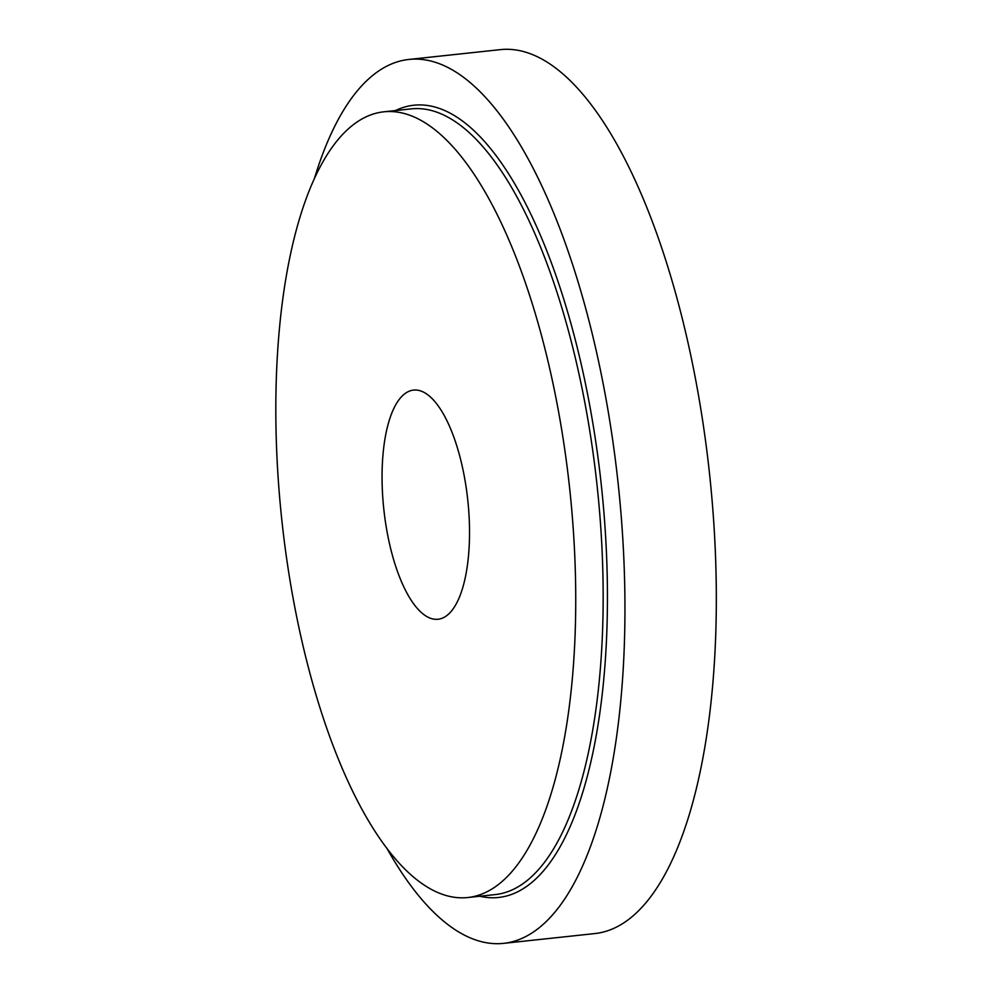 <?xml version="1.0" encoding="UTF-8"?>
<svg xmlns="http://www.w3.org/2000/svg" width="993" height="993" viewBox="0 0 993 993"><rect width="100%" height="100%" fill="white"/><g stroke="black" fill="none" stroke-linecap="round" stroke-linejoin="round"><path stroke-width="1.49" d="M314.669 177.673A444.479 162.902 83.9 0 1 408.818 59.456L500.187 49.65A444.479 162.902 83.9 0 1 698.65 396.219A444.479 162.902 83.9 0 1 595.08 933.544L503.699 943.35A444.479 162.902 83.9 0 1 386.612 847.811M464.947 479.942A115.238 42.24 83.9 0 1 438.099 619.247A115.238 42.24 83.9 0 1 383.807 509.186A115.238 42.24 83.9 0 1 413.498 390.1A115.238 42.24 83.9 0 1 464.947 479.942M560.027 419.902A395.102 144.804 83.9 0 1 467.964 897.511A395.102 144.804 83.9 0 1 281.826 520.133A395.102 144.804 83.9 0 1 383.633 111.837A395.102 144.804 83.9 0 1 560.027 419.902M408.818 59.456A444.479 162.902 83.9 0 1 607.269 406.025A444.479 162.902 83.9 0 1 503.699 943.35M383.633 111.837L411.04 108.895A395.102 144.804 83.9 0 1 587.446 416.948A395.102 144.804 83.9 0 1 495.383 894.569L467.964 897.511M395.462 110.558A398.392 146.008 83.9 0 1 591.605 415.918A398.392 146.008 83.9 0 1 479.805 896.245"/></g></svg>

